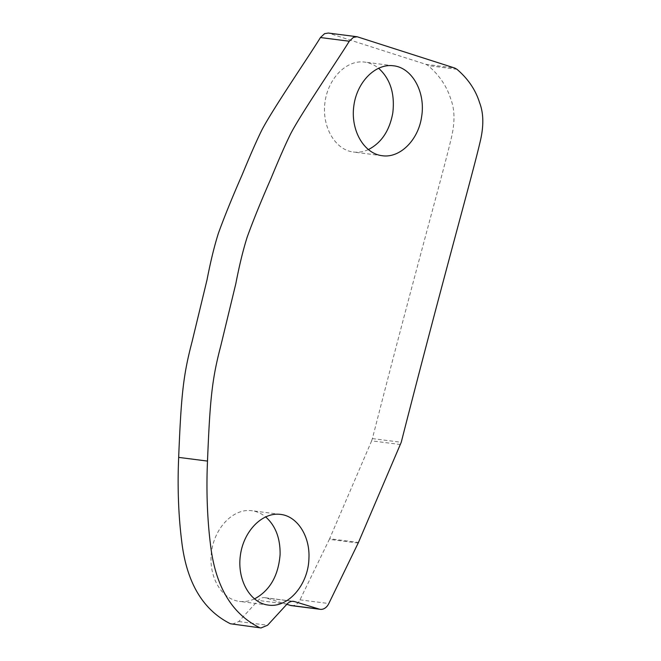 <?xml version="1.0" encoding="UTF-8"?>
<svg xmlns="http://www.w3.org/2000/svg" width="661" height="661" viewBox="0 0 661 661"><rect width="100%" height="100%" fill="white"/><g stroke="black" fill="none" stroke-linecap="round" stroke-linejoin="round"><path stroke-width="0.5" stroke-dasharray="3.31 2.48" d="M232.201 624.257L238.753 621.538L258.17 600.403A11.84 8.535 -82.7 0 1 264.664 597.66A11.84 8.535 -82.7 0 1 265.681 597.875L286.808 604.311M400.467 444.539L371.639 440.846L372.399 438.598C415.901 268.366 443.589 171.513 451.306 138.066C455.041 122.582 454.859 109.561 450.752 98.993C446.803 86.244 439.251 75.106 428.105 65.588L425.841 64.324L328.277 33.05M371.639 440.846L329.632 538.732L358.46 542.425M291.443 605.633A11.84 8.535 97.3 0 0 299.978 599.841L329.343 539.351A11.84 8.535 97.3 0 0 329.632 538.732M368.268 149.634C363.352 151.84 358.378 152.641 353.338 152.022C335.102 149.873 321.783 126.755 324.931 102.711C327.815 78.634 346.414 59.589 364.608 62.093C369.648 62.762 374.283 64.786 378.505 68.174M254.411 598.957C249.453 601.196 244.454 602.006 239.414 601.378C221.179 599.221 208.116 575.921 211.545 551.679C214.709 527.404 233.548 508.193 251.725 510.705C256.765 511.374 261.376 513.415 265.557 516.828M238.753 621.538L267.589 625.232M287.006 604.096L258.17 600.403M265.681 597.875L292.451 601.303M299.978 599.841L328.814 603.534M358.179 543.045L329.343 539.351M372.399 438.598L401.235 442.292M456.941 69.281L428.105 65.588M425.841 64.324L454.669 68.017M358.204 36.991L329.376 33.298M264.664 597.66L293.492 601.353M268.242 605.071L239.414 601.378M280.553 514.398L251.725 510.705M382.157 155.715L353.321 152.022M393.452 65.786L364.624 62.093"/><path stroke-width="0.99" d="M230.433 623.753L261.029 627.95L230.433 623.753C202.506 609.781 186.212 581.845 181.544 539.946C176.594 499.807 178.412 464.452 178.668 457.387L207.496 461.081C207.24 468.145 205.422 503.5 210.372 543.639C215.04 585.547 231.342 613.482 259.261 627.446M292.451 601.303L294.509 601.568A11.84 8.535 97.3 0 0 293.492 601.353A11.84 8.535 97.3 0 0 287.006 604.096L267.589 625.232L261.029 627.95M320.445 37.537L349.281 41.23L353.404 37.371L357.114 36.743L328.277 33.05L324.568 33.678L320.445 37.537C309.373 55.64 271.836 110.47 261.739 130.275C256.881 140.058 250.37 154.856 242.207 174.669C232.3 197.251 224.352 216.825 218.361 233.366C214.296 246.239 210.504 261.781 206.992 279.983L192.037 341.828C183.304 375.076 181.205 394.443 178.668 457.387M290.427 605.41A11.84 8.535 97.3 0 0 291.443 605.633L320.279 609.326A11.84 8.535 -82.7 0 1 319.255 609.103L290.427 605.41L286.808 604.311M378.505 68.174C390.271 78.766 395.03 93.688 392.799 112.948C389.552 130.713 381.372 142.941 368.268 149.634M265.557 516.828C275.488 525.602 280.338 538.178 280.099 554.554C278.364 575.88 269.804 590.678 254.411 598.957M294.509 601.568L319.255 609.103M357.114 36.743L454.669 68.017L456.941 69.281C468.079 78.799 475.631 89.937 479.58 102.686C483.687 113.254 483.877 126.276 480.142 141.76C472.417 175.206 444.729 272.059 401.235 442.292L358.46 542.425A11.84 8.535 -82.7 0 1 358.179 543.045L328.814 603.534A11.84 8.535 -82.7 0 1 320.279 609.326M308.935 558.248C308.431 584.729 287.965 608.285 268.242 605.071C250.015 602.915 236.952 579.614 240.381 555.372C243.537 531.097 262.376 511.887 280.561 514.398C297.21 516.158 310.067 536.021 308.935 558.248M421.627 116.642C418.43 140.074 399.88 158.442 382.165 155.715C363.93 153.567 350.611 130.448 353.767 106.404C356.643 82.328 375.25 63.282 393.435 65.786C412.134 67.62 425.758 92.201 421.627 116.642M349.281 41.23C338.201 59.333 300.664 114.163 290.576 133.968C285.717 143.751 279.198 158.549 271.035 178.363C261.136 200.952 253.188 220.518 247.197 237.059C243.124 249.932 239.332 265.474 235.82 283.685L220.865 345.521C212.131 378.77 210.033 398.137 207.496 461.081"/></g></svg>

